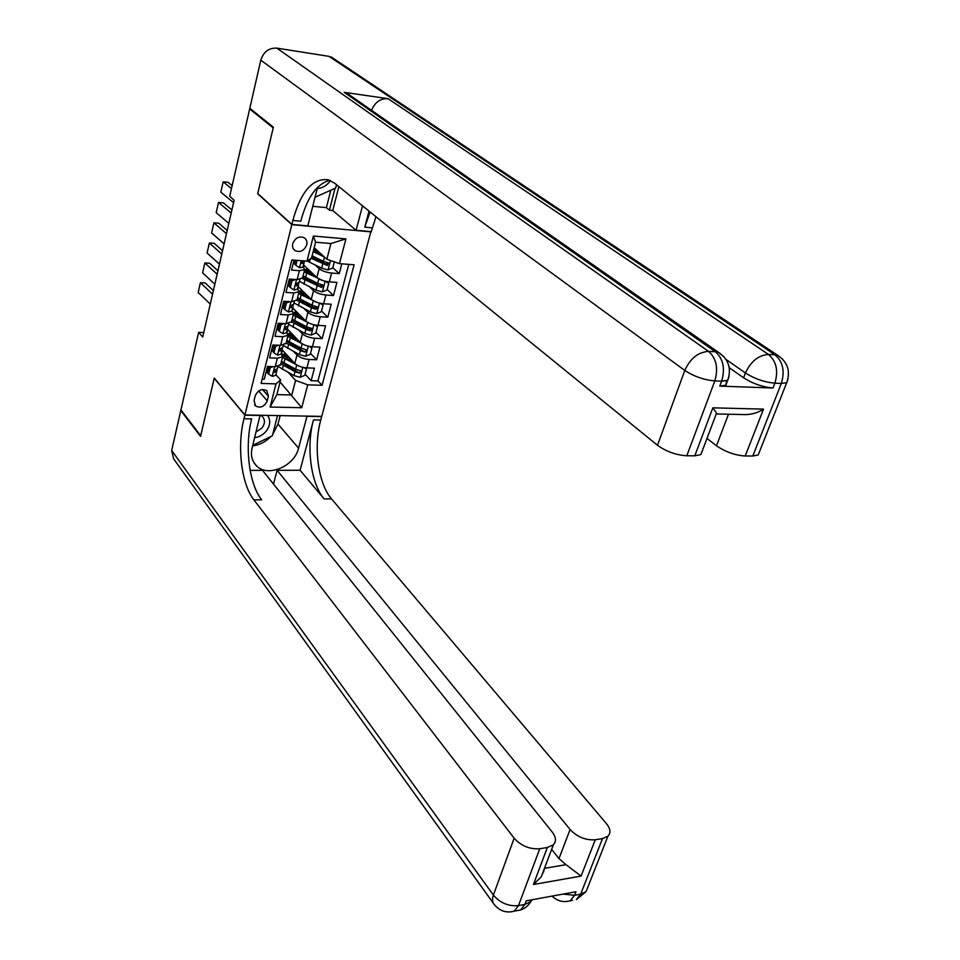 <?xml version="1.0" encoding="UTF-8"?>
<svg xmlns="http://www.w3.org/2000/svg" width="960" height="960" viewBox="0 0 960 960"><rect width="100%" height="100%" fill="white"/><g stroke="black" fill="none" stroke-linecap="round" stroke-linejoin="round"><path stroke-width="1.44" d="M292.74 243.672C292.104 246.792 292.944 249.144 295.26 250.74C300.432 252.6 304.26 250.644 306.72 244.836C307.38 241.668 306.516 239.28 304.128 237.684C298.968 235.908 295.164 237.9 292.74 243.672M370.884 231.624L321.732 416.388L244.896 414.972L291.816 224.652L371.196 231.888M294.012 260.124L291.528 270.084L299.388 270.672L297.132 279.612L302.58 277.884M297.132 279.612L289.284 279.06L285.948 292.428L293.784 292.944L291.552 301.776L297 299.94M291.552 301.776L283.74 301.296L280.44 314.508L288.24 314.952L286.044 323.688L291.48 321.732L305.892 329.328L310.452 330.828L311.748 328.512L306.552 326.76L292.14 319.152M286.044 323.688L278.256 323.268L275.004 336.324L282.768 336.708L280.596 345.336L286.044 343.26M280.596 345.336L272.844 344.988L269.616 357.888L277.356 358.2L282.624 356.748L281.172 353.568M282.132 349.908L294.816 363.48C297.636 365.988 301.68 367.464 306.924 367.896L314.424 368.172L311.136 380.7L305.088 374.22M293.736 351.636L296.976 355.068C299.808 357.552 303.864 359.016 309.108 359.472L316.62 359.772L310.5 353.424M298.02 340.464L296.028 338.4M316.62 359.772L319.944 347.1L312.42 346.764C307.152 346.296 303.096 344.82 300.228 342.36L287.364 329.016M292.692 307.896L305.724 320.988C308.616 323.412 312.696 324.876 317.988 325.392L325.548 325.788L322.176 338.604L315.984 332.376M302.22 318.528L301.32 317.616M298.08 286.536L311.268 299.364C314.196 301.74 318.312 303.204 323.616 303.756L331.2 304.224L327.804 317.196L321.528 311.076M303.54 264.936L316.884 277.488C319.848 279.828 323.988 281.28 329.316 281.88L336.936 282.408L333.48 295.536L327.132 289.536M308.148 269.268L304.668 269.604L303.084 266.724M293.784 292.944L299.064 291.78L297.504 288.816M290.172 281.652L288.936 280.452M288.24 314.952L293.52 313.692L291.996 310.656M284.748 303.336L283.536 302.112M282.768 336.708L288.036 335.352L286.548 332.232M279.396 324.78L278.196 323.52M203.724 332.592L198.648 332.352L202.704 337.08L234.12 200.304L229.74 196.188L249.66 108.96L273.192 127.896L257.676 193.764L291.816 224.652M267.228 400.86L268.392 396.228L266.832 390.696C261.804 388.368 257.928 390.096 255.204 395.892L254.052 400.548L255.54 405.972C260.556 408.384 264.456 406.68 267.228 400.86L258.684 391.008M314.184 247.728L326.868 259.248L330.924 243.528L315.576 242.22L311.556 258.036L307.032 261.132L291.828 259.956L261.096 383.424L275.976 383.88L280.608 379.92L275.856 374.652M307.032 261.132L313.38 236.04L345.936 238.884L339.444 263.652L354.108 264.792L322.08 385.284L307.716 384.84L301.728 407.724L270.12 407.052L275.976 383.88M315.276 265.068L319.152 268.668L316.884 277.488M309.816 287.1L313.512 290.652L311.268 299.364M304.404 308.868L307.932 312.372L305.724 320.988M299.04 330.384L302.424 333.84L300.228 342.36M274.104 345.96L273.204 345M311.136 380.7L317.964 380.916L348.768 264.384M319.152 268.668C322.116 270.984 326.28 272.436 331.62 273.048L339.24 273.612L341.808 263.844M333.48 295.536L325.896 295.032C320.568 294.468 316.44 293.004 313.512 290.652M327.804 317.196L320.232 316.764C314.94 316.236 310.836 314.772 307.932 312.372M322.176 338.604L314.64 338.244C309.36 337.752 305.292 336.288 302.424 333.84M262.176 379.128L264.312 379.2L267.492 366.444L275.22 366.732L280.656 364.548M280.608 379.92L276.876 394.596L291.816 394.992L295.584 380.4L307.716 384.84M280.092 381.948L301.728 407.724M288.48 372.648L295.584 380.4M244.896 414.972L214.272 378.06L200.688 435.744L180.936 409.944L198.648 332.352M250.86 109.116L249.66 108.96M317.964 380.916L322.08 385.284M339.24 273.612L332.808 267.744M302.904 292.128L303.084 291.408M308.328 270.744L308.604 269.7M339.444 263.652L326.868 259.248M302.424 278.496L304.668 269.592L299.388 270.672M276.876 394.596L270.12 407.052M313.38 236.04L315.576 242.22M345.936 238.884L330.924 243.528M272.892 366.636L270.216 367.752L268.62 374.1L272.304 376.356L275.676 375.336L276.732 371.232M210.288 304.044L198.18 292.524L200.388 282.72L198.18 292.524M212.556 294.144L200.388 282.72L205.128 282.9L213.372 290.604M268.968 366.492L267.408 372.744L268.62 374.1M277.908 366.576L277.32 368.808L275.412 369.732L274.224 372.132L276.684 371.34L277.008 369.168M270.216 367.752L269.088 366.504M299.028 366.108L282.468 357.396M293.304 361.872L282.624 355.368M281.856 354.312L281.712 351.912L282.936 350.772M305.184 367.752L306.42 369.072L304.8 375.336L300.144 377.28L293.976 375.612L278.184 366.528M289.38 359.784L290.688 359.076M306.42 369.072L304.056 367.584M280.824 363.876L295.008 371.64L299.508 373.128L300.828 370.908L295.644 369.132L281.46 361.368M286.692 354.804L282.42 354.996M285.672 353.7L282.132 354.612M299.508 373.128L281.268 362.112M283.692 356.376L287.904 356.088M254.688 437.664C259.092 437.064 262.848 434.988 265.98 431.436C270.396 425.604 270.912 420.252 267.552 415.392M256.128 431.952L261.876 428.1C265.164 423.636 265.284 419.748 262.26 416.424L260.388 415.26M277.512 415.572L272.352 435.768L252.768 445.32M317.196 188.508C321.804 188.244 325.788 186.192 329.136 182.34L330.444 180.576M336.528 184.728L335.688 188.04L314.988 197.268M543.372 871.236L543.828 871.848M588.168 886.284L586.056 891.648L580.668 894.18L574.596 895.296L575.976 891.744L526.212 900.828L524.844 904.44L518.484 905.616C508.536 906.504 500.184 902.988 493.392 895.092L514.152 838.188C521.172 845.928 529.716 849.444 539.76 848.736L518.484 905.616L514.272 911.16L510.948 911.892M493.284 903.156L173.616 458.82L171.672 450.504L180.804 410.52L200.544 436.344L214.224 378.264L244.848 415.188L243.972 418.752C236.88 446.376 241.344 484.128 253.92 499.908L514.152 838.188M260.076 415.26L252.132 447.864C250.476 455.256 251.952 461.268 256.572 465.912C267.852 477.696 294.588 466.224 298.572 448.14L306.972 416.328L321.684 416.592L320.748 420.06C313.26 446.868 318.108 483.564 331.524 498.864L606.564 823.812C610.536 828.816 610.992 832.944 607.908 836.22L586.056 891.648L576.336 899.616L580.668 894.18L602.508 838.584L595.272 839.76L581.076 876.096L533.424 884.496L541.212 876.948L544.32 869.424M260.256 415.464L244.848 415.188M533.424 884.496L547.344 847.512L553.368 844.8C556.452 841.416 556.128 837.228 552.36 832.236L262.5 470.352L250.152 470.376M273.516 484.104L277.092 470.316L570.084 829.488C577.248 837 585.636 840.42 595.272 839.76M300.084 470.256L313.476 419.928C306.024 446.82 310.836 483.612 324.18 498.972L300.084 470.256L277.092 470.316M547.344 847.512L539.76 848.736M602.508 838.584L607.908 836.22M544.464 868.344L566.004 864.672L558.972 858.636L570.084 829.488M551.64 849.36L558.972 858.636M243.972 418.752L251.64 418.884C244.512 446.424 249.012 484.068 261.672 499.812L253.92 499.908M566.004 864.672L581.076 876.096M280.152 415.62L277.98 424.104L272.676 434.496M271.008 436.416C265.74 441.84 259.608 445.008 252.624 445.92M726.492 380.772L725.88 385.212L719.796 386.112L772.968 387.996C762.624 387.06 752.832 383.652 743.604 377.808L745.428 372.996L726.012 359.424M729.24 367.704L743.604 377.808M273.36 127.2L257.736 193.548L291.876 224.412L292.848 220.452C300.888 191.496 312.66 177.936 328.2 179.76L334.692 183.228L657.492 445.272L684.792 370.452L260.796 60.156L249.816 108.276L273.36 127.2M317.556 187.32L307.812 225.876L291.876 224.412M338.868 186.624L332.736 210.54L356.076 230.28L362.532 205.836M356.076 230.28L371.256 231.66L375.96 216.732M369.024 211.104L364.764 227.124L370.128 211.992M763.524 409.128C758.22 412.644 752.124 414.468 745.26 414.612L717.048 413.964L712.86 407.832L763.524 409.128L745.212 455.988L752.796 456.024L781.32 383.436L774.852 383.184L772.968 387.996M745.212 455.988C734.964 455.316 725.376 451.908 716.472 445.752L728.508 414.228M706.992 438.42L716.472 445.752M759.564 451.596L758.22 454.98L752.796 456.024M260.796 60.156C263.532 51.78 268.884 47.772 276.84 48.132L329.028 56.352L335.124 59.568M371.556 110.328C374.928 102.228 380.424 98.34 388.032 98.664L344.196 92.328L346.656 92.964L351.156 96.108M332.736 210.54L329.424 210.216L335.004 188.34M312.72 206.292L326.388 207.648L329.424 210.216M702.264 450.912L700.872 454.596L694.8 455.808L712.86 407.832M719.796 386.112L721.656 381.18L714.816 380.916L686.808 455.772L694.8 455.808M686.808 455.772C676.044 455.076 666.276 451.584 657.492 445.272M292.848 220.452L300.792 221.184C307.176 197.352 316.848 183.72 329.808 180.312M326.388 207.648L330.828 190.2M278.424 345.24L275.556 346.416L273.948 352.836L277.632 355.152L281.016 354.192L282.084 350.04M214.848 284.196L202.608 272.88L204.84 262.98L202.608 272.88M217.14 274.2L204.84 262.98L209.604 263.196L217.932 270.756M275.556 346.416L274.32 345.084L272.712 351.504L273.948 352.836M283.308 345.216L282.684 347.592L280.764 348.468L279.588 350.904L282.036 350.148L282.348 347.952M284.016 323.58L280.956 324.828L279.324 331.32L283.02 333.696L286.416 332.796L287.496 328.608M219.456 264.144L207.096 253.032L209.352 243.024L207.096 253.032M221.772 254.028L209.352 243.024L214.116 243.276L222.54 250.704M280.956 324.828L279.708 323.52L278.088 330.024L279.324 331.32M288.756 323.592L288.096 326.112L286.176 326.952L285.024 329.424L287.448 328.704L287.748 326.472M289.692 301.668L286.428 302.976L284.772 309.552L288.48 311.988L291.876 311.148L292.968 306.912M224.112 243.864L211.62 232.968L213.9 222.852L211.62 232.968M226.464 233.64L213.9 222.852L218.688 223.152L227.196 230.424M286.428 302.976L285.156 301.704L283.512 308.28L284.772 309.552M285.156 301.704L285.852 301.428M294.276 301.716L293.58 304.392L291.66 305.184L290.52 307.692L292.92 307.008L293.208 304.752M295.416 279.492L291.96 280.872L290.292 287.532L294.012 290.028L297.396 289.248L298.5 284.964M228.816 223.368L216.204 212.688L218.508 202.464L216.204 212.688M231.192 213.036L218.508 202.464L223.308 202.8L231.912 209.928M291.96 280.872L290.676 279.624L289.02 286.272L290.292 287.532M290.676 279.624L291.672 279.228M299.868 279.576L299.124 282.408L297.216 283.152L296.076 285.708L298.452 285.06L298.74 282.756M304.944 345.144L287.784 336.372M298.8 340.872L288.204 334.68M286.8 332.496L288.24 329.916M310.392 346.572L311.904 348.036L310.248 354.372L305.58 356.304L299.388 354.624L283.224 345.432M295.2 338.988L296.16 338.124M311.904 348.036L309.372 346.392M288.132 334.236L292.32 334.152M293.544 335.412L292.644 337.656M286.128 342.912L300.42 350.604L304.956 352.104L306.252 349.824L301.068 348.072L286.764 340.38M291.156 332.94L287.808 333.624M304.956 352.104L286.56 341.208M289.26 335.592L293.22 335.412M310.944 323.916L293.16 315.096M304.368 319.632L293.616 313.488M292.32 309.9L293.592 308.808M315.648 325.128L317.448 326.748L315.768 333.156L311.088 335.088L304.848 333.396L288.552 324.3M301.008 317.904L301.5 317.04M317.448 326.748L314.736 324.96M293.664 313.284L298.02 313.248M299.268 314.508L298.536 314.484L298.056 316.392M296.724 311.952L293.532 312.456M310.896 328.032L309.048 329.4L307.728 328.872L291.912 320.064M294.96 314.58L298.536 314.484M317.016 302.424L298.608 293.568M310.02 298.152L299.004 291.984M297.552 288.864L299.028 287.46M320.964 303.432L323.052 305.22L321.36 311.7L316.644 313.62L310.38 311.916L293.952 302.916M323.052 305.22L320.172 303.276M299.136 292.104L303.78 292.092M305.076 293.352L303.924 293.328L303.528 294.876M296.916 300.264L311.436 307.8L316.032 309.3L317.292 306.936L312.096 305.208L297.564 297.672M302.388 290.736L299.22 291.108M316.452 306.468L314.592 307.896L313.272 307.38L297.324 298.668M300.768 293.34L303.924 293.328M323.172 280.668L304.116 271.788M315.756 276.42L304.5 270.264M303.204 266.832L304.524 265.86M326.352 281.472L328.716 283.428L327.012 289.992L322.272 291.9L315.972 290.184L299.4 281.292M328.716 283.428L325.68 281.34M304.98 270.672L309.612 270.648M310.98 271.932L309.372 271.92L309.06 273.108M302.376 278.556L321.66 287.52L322.908 285.108L317.712 283.392L303.06 275.952M322.08 284.64L320.208 286.152L318.888 285.636L302.796 277.02M306.744 271.872L309.372 271.92M297.084 260.364L295.872 265.236L299.592 267.792L302.988 267.084L304.104 262.752M233.58 202.644L220.824 192.192L223.164 181.86L220.824 192.192M231.48 188.568L223.164 181.86L227.976 182.244L232.164 185.592M295.524 260.244L294.576 264.012L295.872 265.236M303.108 260.832L302.148 263.544L304.056 262.836L304.296 260.928M311.148 258.324L327.36 265.476L328.584 263.028L323.4 261.324L324.48 257.1L313.2 251.604M321.564 254.436L313.476 250.5M334.332 261.864L332.736 268.032L327.972 269.928L321.624 268.188L307.224 261M313.824 249.12L315.492 248.928M316.968 250.26L314.868 250.272L314.664 251.088M327.768 262.56L325.896 264.144L311.736 257.352M313.548 250.2L314.868 250.272M323.4 261.324L312.12 255.816M296.976 355.068L294.816 363.48M309.108 359.472L306.924 367.896M331.62 273.048L329.316 281.88M325.896 295.032L323.616 303.756M320.232 316.764L317.988 325.392M314.64 338.244L312.42 346.764M277.356 358.2L275.22 366.732M262.548 389.532L268.392 396.228M274.62 366.708L272.208 376.296M273.9 371.304L274.764 372.276M300.264 377.232L302.832 367.332M287.952 356.136L287.304 358.68M283.944 362.868L284.952 358.896M282.3 369.336L283.308 365.376M295.644 369.132L296.676 365.148M293.976 375.612L295.008 371.64M313.476 419.928L320.748 420.06M324.18 498.972L331.524 498.864M171.672 450.504L493.392 895.092C491.952 899.268 492.312 902.496 494.46 904.788C499.86 911.136 506.46 913.248 514.272 911.16L520.62 909.972L524.844 904.44L530.856 901.548L532.188 899.736M516.9 910.668L520.62 909.972C525.012 908.484 528.42 905.676 530.856 901.548L531.492 899.868M552.084 896.112C557.388 901.152 563.448 902.7 570.276 900.744L574.596 895.296L563.112 894.096M572.52 900.324L566.904 901.488M277.98 424.104L298.572 448.14M364.764 227.124L372.288 227.82M276.84 48.132L708.588 351.396L715.404 351.744L344.196 92.328M388.032 98.664L768.468 354.444L774.924 354.78L329.028 56.352M745.428 372.996C754.692 378.828 764.496 382.224 774.852 383.184C778.56 370.872 776.436 361.284 768.468 354.444C758.556 355.152 750.876 361.332 745.428 372.996M782.772 359.256L777.516 355.212L774.924 354.78C782.904 361.596 785.028 371.148 781.32 383.436L786.72 382.692L787.848 379.548M684.792 370.452C693.924 376.44 703.932 379.92 714.816 380.916C718.476 368.244 716.4 358.404 708.588 351.396C698.148 352.104 690.216 358.452 684.792 370.452M724.176 356.976L718.356 352.248L715.404 351.744C723.228 358.74 725.316 368.544 721.656 381.18L727.728 380.304L728.892 376.884M279.996 345.312L277.536 355.092M279.24 350.1L280.116 351.036M285.444 323.652L282.936 333.636M284.652 328.644L285.528 329.556M290.952 301.74L288.396 311.928M290.124 306.936L291 307.812M296.532 279.564L293.916 289.968M295.668 284.964L296.544 285.816M305.7 356.256L308.316 346.176M289.272 341.868L290.292 337.848M287.604 348.408L288.624 344.4M301.068 348.072L302.112 344.04M299.388 354.624L300.42 350.604M311.196 335.04L313.86 324.78M294.66 320.628L295.692 316.56M292.98 327.24L294.012 323.184M306.552 326.76L307.608 322.68M304.848 333.396L305.892 329.328M309.048 329.4L310.452 330.828M316.764 313.572L319.476 303.12M300.108 299.124L301.152 295.02M298.416 305.82L299.46 301.716M312.096 305.208L313.164 301.08M310.38 311.916L311.436 307.8M314.592 307.896L316.032 309.3M322.392 291.852L325.152 281.208M305.628 277.38L306.684 273.216M303.912 284.148L304.968 280.008M317.712 283.392L318.792 279.216M315.972 290.184L317.04 286.02M320.208 286.152L321.66 287.52M301.272 260.688L299.508 267.732M301.284 262.74L302.148 263.544M328.092 269.88L330.516 260.532M309.48 262.224L310.32 258.888M321.624 268.188L322.716 263.976M325.896 264.144L327.36 265.476M293.64 249.228L295.26 250.74M282.624 356.748L280.476 365.244M288.036 335.352L285.864 343.944M293.52 313.692L291.324 322.38M299.064 291.78L296.832 300.576M254.604 404.868L255.54 405.972M275.676 375.336L276.684 371.34M277.32 368.808L277.884 366.576M281.712 351.912L281.448 352.932M553.368 844.8L541.212 876.948M253.836 462.468L256.572 465.912M716.568 413.088L700.872 454.596M331.128 56.904L777.516 355.212C787.656 361.944 790.728 371.112 786.72 382.692L758.22 454.98M346.656 92.964L718.356 352.248C728.568 359.148 731.688 368.496 727.728 380.304L725.88 385.212M281.016 354.192L282.036 350.148M282.684 347.592L283.284 345.216M286.416 332.796L287.448 328.704M288.096 326.112L288.732 323.592M291.876 311.148L292.92 307.008M293.58 304.392L294.252 301.716M297.396 289.248L298.452 285.06M299.124 282.408L299.832 279.588M286.98 331.02L286.728 332.016M301.38 317.508L301.56 316.812M306.756 296.472L307.068 295.272M312.312 274.716L312.624 273.48M302.988 267.084L304.056 262.836M317.94 252.672L318.252 251.436"/></g></svg>
